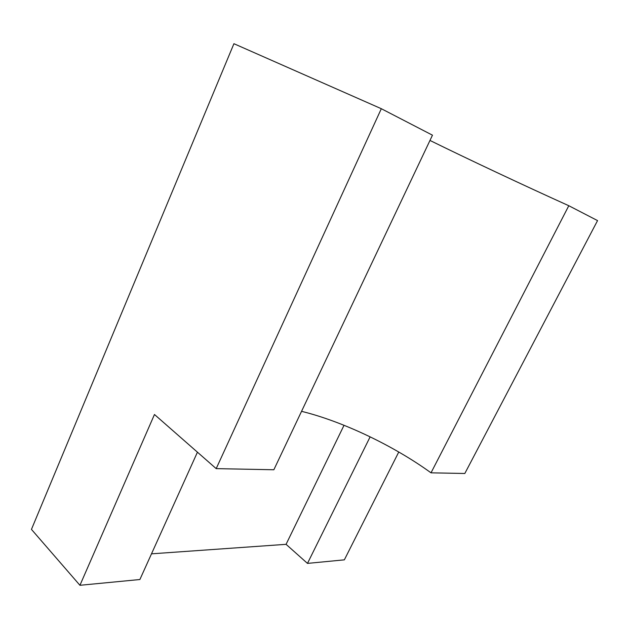 <?xml version="1.0" encoding="UTF-8"?>
<svg xmlns="http://www.w3.org/2000/svg" width="629" height="629" viewBox="0 0 629 629"><rect width="100%" height="100%" fill="white"/><g stroke="black" fill="none" stroke-linecap="round" stroke-linejoin="round"><path stroke-width="0.94" d="M151.495 553.834L286.069 544.329L307.479 563.395L344.354 559.841L398.77 451.999M216.187 468.629L273.851 469.761L432.469 135.18L381.323 108.715L216.187 468.629L154.467 414.495L79.938 585.292L139.89 579.521L197.435 452.18M79.938 585.292L31.45 529.382L233.925 43.708L381.323 108.715M431.014 472.827L464.823 473.488L597.55 220.598L568.797 205.722L431.014 472.827C393.479 445.599 342.223 421.273 301.543 411.335M307.479 563.395L370.135 436.841M286.069 544.329L344.032 425.283M568.797 205.722C524.028 185.5 469.383 159.805 429.977 140.448"/></g></svg>
